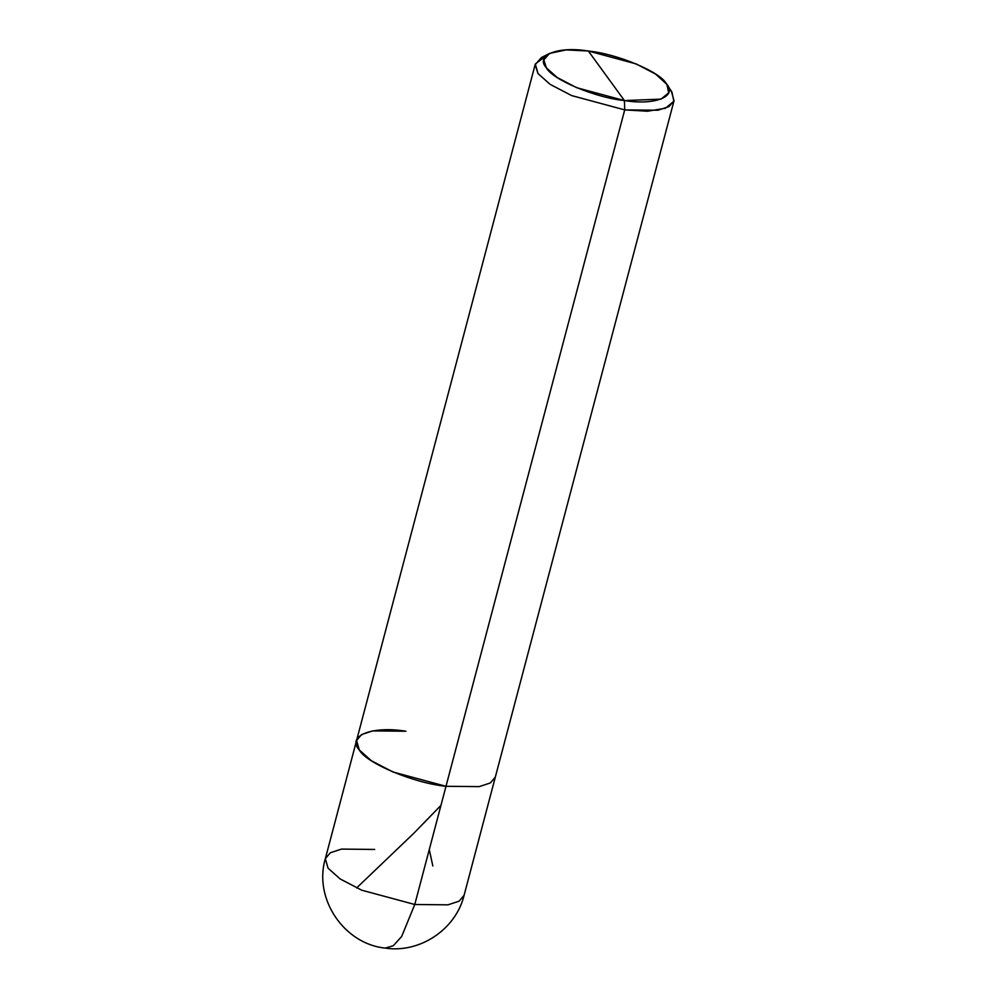 <?xml version="1.0" encoding="UTF-8"?>
<svg xmlns="http://www.w3.org/2000/svg" width="998" height="998" viewBox="0 0 998 998"><rect width="100%" height="100%" fill="white"/><g stroke="black" fill="none" stroke-linecap="round" stroke-linejoin="round"><path stroke-width="1.5" d="M325.348 858.642L328.043 868.16L340.106 878.914L361.75 890.204L414.769 904.5L361.75 890.204L340.106 878.914L328.043 868.16L325.348 858.642C313.31 898.699 344.173 944.12 385.315 948.1L393.349 945.692L401.658 936.473L414.769 904.5L624.711 109.892L657.932 110.229L669.059 106.561L674.037 100.698L464.095 895.293L459.117 901.169L447.977 904.837L414.769 904.5L447.977 904.837L459.117 901.169L464.095 895.293C455.924 929.363 419.809 953.464 385.315 948.1L393.349 945.692L401.658 936.473L414.769 904.5L445.994 786.299C413.908 783.168 366.216 763.183 359.28 749.947C346.381 735.938 372.029 725.633 405.912 731.235L372.691 730.898L361.55 734.565L356.585 740.429L359.28 749.947L371.343 760.701L392.975 772.003L445.994 786.299L479.215 786.624L490.342 782.956L495.32 777.093L490.342 782.956L479.215 786.624L445.994 786.299L392.975 772.003L371.343 760.701L359.28 749.947L356.585 740.429L325.348 858.642L330.326 852.766L341.453 849.098L374.674 849.435M405.912 731.235C372.029 725.633 346.381 735.938 359.28 749.947C366.216 763.183 413.908 783.168 445.994 786.299L624.711 109.892L624.436 100.573L576.719 87.712L557.246 77.545L546.393 67.864L543.835 59.892L549.499 53.443L566.115 49.9L588.358 51.023L624.436 100.573C595.557 97.767 552.63 79.778 546.393 67.864C534.778 55.252 557.87 45.983 588.358 51.023L624.436 100.573L624.711 109.892L647.39 111.227L665.404 108.283L673.862 101.247L671.904 91.991L666.914 84.456L668.685 92.789L661.063 99.126L624.436 100.573C654.938 105.613 678.016 96.344 666.402 83.732C660.165 71.819 617.238 53.83 588.358 51.023L636.075 63.884L655.549 74.052L666.914 84.456M674.037 100.698L671.342 91.18L668.66 88.024M549.499 53.443L541.452 57.522L535.153 64.695L537.984 73.553L550.048 84.306L571.692 95.596L624.711 109.892L571.692 95.596L550.048 84.306L537.984 73.553L535.29 64.034L546.218 55.676M356.61 887.958L413.584 833.492L440.954 805.398M432.833 865.977L429.277 849.585M535.29 64.034L356.585 740.429"/></g></svg>
